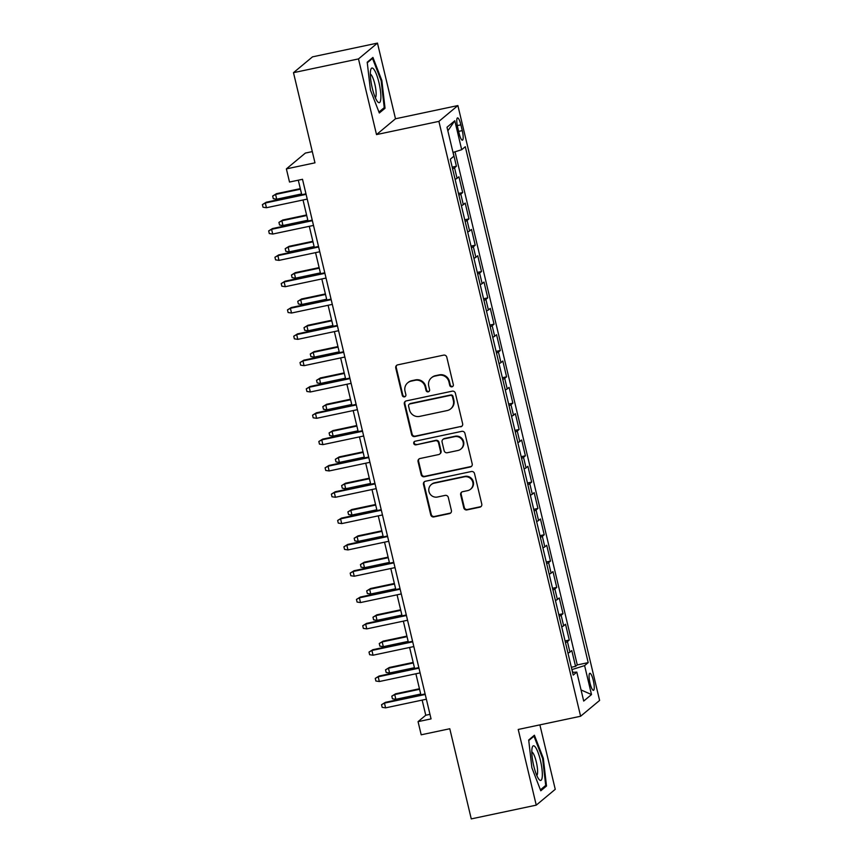 <?xml version="1.0" encoding="UTF-8"?>
<svg xmlns="http://www.w3.org/2000/svg" width="862" height="862" viewBox="0 0 862 862"><rect width="100%" height="100%" fill="white"/><g stroke="black" fill="none" stroke-linecap="round" stroke-linejoin="round"><path stroke-width="1.29" d="M451.968 386.812A1.875 1.81 -129.8 0 0 453.326 384.624L446.785 357.17A2.672 2.586 -129.8 0 0 443.618 355.133L397.684 364.863A2.672 2.586 -129.8 0 0 395.755 367.988L402.295 395.432A1.875 1.81 -129.8 0 0 405.269 396.498A1.875 1.81 -129.8 0 0 405.862 394.677L405.011 391.122A8.555 8.286 -129.8 0 1 411.206 381.133L415.042 380.314A8.555 8.286 -129.8 0 1 425.171 386.855L426.022 390.411A1.875 1.81 -129.8 0 0 429.007 391.467A1.875 1.81 -129.8 0 0 429.588 389.656L428.748 386.101A8.555 8.286 -129.8 0 1 434.944 376.101L438.769 375.293A8.555 8.286 -129.8 0 1 448.908 381.834L449.748 385.379A1.875 1.81 -129.8 0 0 451.968 386.812M431.442 377.793L431.948 377.373A8.555 8.286 -129.8 0 1 435.45 375.67L439.286 374.862A8.555 8.286 -129.8 0 1 449.414 381.403L450.266 384.958A1.875 1.81 -129.8 0 0 452.97 386.208M396.865 365.197A2.672 2.586 -129.8 0 0 396.261 367.557L402.802 395.012A1.875 1.81 -129.8 0 0 405.506 396.251M407.704 382.825L408.222 382.394A8.555 8.286 -129.8 0 1 411.724 380.702L415.549 379.894A8.555 8.286 -129.8 0 1 425.688 386.424L426.528 389.98A1.875 1.81 -129.8 0 0 429.244 391.229M593.304 680.441A8.717 1.907 78 0 0 589.856 673.287A8.717 1.907 78 0 0 590.017 683.178A8.717 1.907 78 0 0 593.465 690.333A8.717 1.907 78 0 0 593.304 680.441M463.788 507.869A2.672 2.586 -129.8 0 0 466.956 509.905L479.843 507.179A2.672 2.586 -129.8 0 0 481.772 504.054L474.509 473.572A2.672 2.586 -129.8 0 0 471.342 471.525L425.419 481.255A2.672 2.586 -129.8 0 0 423.479 484.379L430.741 514.862A2.672 2.586 -129.8 0 0 433.909 516.909L449.479 513.612A2.672 2.586 -129.8 0 0 451.408 510.487L448.305 497.439A2.672 2.586 -129.8 0 0 445.137 495.391L437.411 497.029A7.155 6.928 -129.8 0 1 431.194 484.627A7.155 6.928 -129.8 0 1 434.125 483.205L464.359 476.805A7.155 6.928 -129.8 0 1 470.577 489.207A7.155 6.928 -129.8 0 1 467.657 490.629L462.614 491.696A2.672 2.586 -129.8 0 0 460.674 494.82L463.788 507.869L464.295 507.438A2.672 2.586 -129.8 0 0 467.463 509.485L480.349 506.748A2.672 2.586 -129.8 0 0 481.179 506.414M358.484 58.918L376.511 134.591L395.496 118.773L377.47 43.1L358.484 58.918L293.489 72.677L314.975 162.832L286.378 168.887L289.513 182.044L302.508 179.296L431.054 718.886L418.059 721.645L421.195 734.801L449.792 728.746L471.266 818.9L536.25 805.14L555.247 789.323L539.892 724.877M376.511 134.591L438.898 121.38L580.611 716.247L518.224 729.457L536.25 805.14M460.696 426.83A2.672 2.586 -129.8 0 0 462.635 423.705L455.373 393.212A2.672 2.586 -129.8 0 0 452.205 391.176L406.271 400.905A2.672 2.586 -129.8 0 0 404.332 404.03L411.605 434.513A2.672 2.586 -129.8 0 0 414.762 436.56L461.213 426.399A2.672 2.586 -129.8 0 0 462.032 426.065M464.941 433.392L472.204 463.875A2.672 2.586 -129.8 0 1 470.264 466.999L424.341 476.729A2.672 2.586 -129.8 0 1 421.173 474.693L418.059 461.644A2.672 2.586 -129.8 0 1 419.999 458.519L438.629 454.576A2.672 2.586 -129.8 0 0 440.557 451.451L438.499 442.788A2.672 2.586 -129.8 0 0 435.332 440.751L415.937 444.857A1.875 1.81 -129.8 0 1 414.31 441.613A1.875 1.81 -129.8 0 1 415.075 441.236L461.773 431.345A2.672 2.586 -129.8 0 1 464.941 433.392M293.489 72.677L312.486 56.86L377.47 43.1M571.344 667.253L575.557 666.358L571.797 650.573L569.922 652.125L567.422 641.597A10.894 1.218 166.6 0 1 565.461 642.578M565.073 640.929L569.286 640.035L565.526 624.25L563.651 625.812L561.151 615.274A10.894 1.218 166.6 0 1 559.19 616.255M558.802 614.617L563.015 613.722L559.255 597.926L557.38 599.489L554.88 588.962A10.894 1.218 166.6 0 1 552.919 589.931M552.531 588.293L556.744 587.399L552.984 571.603L551.109 573.165L548.609 562.638A10.894 1.218 166.6 0 1 546.648 563.608M546.26 561.97L550.484 561.076L546.713 545.28L544.838 546.842L542.338 536.315A10.894 1.218 166.6 0 1 540.377 537.285M539.989 535.647L544.213 534.752L540.442 518.956L538.567 520.519L536.067 509.992A10.894 1.218 166.6 0 1 534.106 510.961M533.718 509.323L537.942 508.429L534.171 492.633L532.307 494.195L529.796 483.668A10.894 1.218 166.6 0 1 527.835 484.638M527.447 483L531.671 482.106L527.9 466.32L526.035 467.872L523.525 457.345A10.894 1.218 166.6 0 1 521.564 458.325M521.176 456.677L525.4 455.782L521.629 439.997L519.764 441.559L517.254 431.022A10.894 1.218 166.6 0 1 515.293 432.002M514.905 430.364L519.129 429.47L515.357 413.674L513.493 415.236L510.983 404.709A10.894 1.218 166.6 0 1 509.022 405.679M508.634 404.041L512.858 403.147L509.097 387.35L507.222 388.913L504.712 378.386A10.894 1.218 166.6 0 1 502.751 379.355M502.363 377.718L506.587 376.823L502.826 361.027L500.951 362.59L498.441 352.062A10.894 1.218 166.6 0 1 496.48 353.032M496.092 351.394L500.316 350.5L496.555 334.704L494.68 336.266L492.17 325.739A10.894 1.218 166.6 0 1 490.219 326.709M489.821 325.071L494.045 324.177L490.284 308.391L488.409 309.943L485.899 299.416A10.894 1.218 166.6 0 1 483.948 300.385M483.55 298.748L487.773 297.853L484.013 282.068L482.138 283.62L479.628 273.092A10.894 1.218 166.6 0 1 477.677 274.073M477.279 272.424L481.502 271.541L477.742 255.745L475.867 257.307L473.357 246.769A10.894 1.218 166.6 0 1 471.406 247.75M471.008 246.112L475.231 245.217L471.471 229.421L469.596 230.984L467.085 220.456A10.894 1.218 166.6 0 1 465.135 221.426M464.737 219.788L468.96 218.894L465.2 203.098L463.325 204.66L460.814 194.133A10.894 1.218 166.6 0 1 458.864 195.103M458.465 193.465L462.689 192.571L458.929 176.775L457.054 178.337A10.894 1.218 166.6 0 1 455.093 179.307M457.7 127.49L459.08 133.276A8.437 1.843 78 0 0 462.42 140.204A8.437 1.843 78 0 0 462.258 130.625L460.879 124.839A8.437 1.843 78 0 0 457.539 117.9A8.437 1.843 78 0 0 457.7 127.49M438.898 121.38L457.884 105.563L599.607 700.429L580.611 716.247M575.557 666.358L577.281 664.925L588.196 662.619L465.297 146.712L461.698 149.708L453.003 152.434M588.196 662.619L584.608 665.604L591.504 694.567L583.703 701.065L576.807 672.101L573.208 675.097L450.309 159.19L453.897 156.205L447.001 127.242L454.802 120.745L461.698 149.708M452.194 167.142L456.418 166.247L454.543 167.81A10.894 1.218 166.6 0 1 452.593 168.78M462.689 192.571L460.814 194.133M468.96 218.894L467.085 220.456M475.231 245.217L473.357 246.769M481.502 271.541L479.628 273.092M487.773 297.853L485.899 299.416M494.045 324.177L492.17 325.739M500.316 350.5L498.441 352.062M506.587 376.823L504.712 378.386M512.858 403.147L510.983 404.709M519.129 429.47L517.254 431.022M525.4 455.782L523.525 457.345M531.671 482.106L529.796 483.668M537.942 508.429L536.067 509.992M544.213 534.752L542.338 536.315M550.484 561.076L548.609 562.638M556.744 587.399L554.88 588.962M563.015 613.722L561.151 615.274M569.286 640.035L567.422 641.597M577.281 664.925L455.039 151.798M456.418 166.247L453.121 152.402M572.831 672.338L571.894 669.58M312.292 151.604L305.363 153.07L286.378 168.887M395.496 118.773L457.884 105.563M422.154 700.106L425.763 715.234L418.059 721.645M298.295 180.19L301.754 194.704M303.015 199.995L308.025 221.028M309.286 226.318L314.296 247.351M315.557 252.631L320.567 273.674M321.828 278.954L326.838 299.998M328.099 305.277L333.109 326.321M334.37 331.601L339.38 352.633M340.641 357.924L345.651 378.957M346.912 384.247L351.922 405.28M353.183 410.571L358.193 431.603M359.454 436.883L364.464 457.927M365.714 463.206L370.735 484.25M371.985 489.53L377.006 510.573M378.256 515.853L383.278 536.886M384.527 542.176L389.549 563.209M390.798 568.5L395.809 589.533M397.07 594.823L402.08 615.856M403.341 621.136L408.351 642.179M409.612 647.459L414.622 668.503M415.883 673.782L420.893 694.826M429.976 714.339L425.763 715.234M461.364 205.63A10.894 1.218 -13.4 0 0 463.325 204.66M467.635 231.953A10.894 1.218 -13.4 0 0 469.596 230.984M473.906 258.277A10.894 1.218 -13.4 0 0 475.867 257.307M480.177 284.6A10.894 1.218 -13.4 0 0 482.138 283.62M486.448 310.923A10.894 1.218 -13.4 0 0 488.409 309.943M492.719 337.236A10.894 1.218 -13.4 0 0 494.68 336.266M498.99 363.559A10.894 1.218 -13.4 0 0 500.951 362.59M505.261 389.883A10.894 1.218 -13.4 0 0 507.222 388.913M511.532 416.206A10.894 1.218 -13.4 0 0 513.493 415.236M517.803 442.529A10.894 1.218 -13.4 0 0 519.764 441.559M524.074 468.853A10.894 1.218 -13.4 0 0 526.035 467.872M530.345 495.176A10.894 1.218 -13.4 0 0 532.307 494.195M536.617 521.488A10.894 1.218 -13.4 0 0 538.567 520.519M542.888 547.812A10.894 1.218 -13.4 0 0 544.838 546.842M549.159 574.135A10.894 1.218 -13.4 0 0 551.109 573.165M555.43 600.458A10.894 1.218 -13.4 0 0 557.38 599.489M561.701 626.782A10.894 1.218 -13.4 0 0 563.651 625.812M576.807 672.101L572.562 672.36M567.972 653.105A10.894 1.218 -13.4 0 0 569.922 652.125M572.152 669.526L584.608 665.604M447.852 130.841L454.802 120.745M591.504 694.567L581.053 689.945M370.412 89.993L379.323 113.008L385.034 108.246L381.844 80.468L372.934 57.442L367.212 62.204L370.412 89.993M546.508 786.025L543.319 758.248L534.408 735.232L528.686 739.995L531.876 767.773L540.786 790.788L546.508 786.025L544.472 786.467M381.112 80.619L381.844 80.468M382.997 108.677L385.034 108.246M542.586 758.409L543.319 758.248M405.452 401.239A2.672 2.586 -129.8 0 0 404.849 403.599L412.111 434.082A2.672 2.586 -129.8 0 0 415.279 436.129L461.213 426.399M452.475 396.811A1.875 1.81 -129.8 0 0 450.255 395.389L409.946 403.922A1.875 1.81 -129.8 0 0 408.588 406.11L409.482 409.859A8.555 8.286 -129.8 0 0 419.611 416.4L447.173 410.56A8.555 8.286 -129.8 0 0 453.369 400.561L452.475 396.811L452.992 396.391A1.875 1.81 -129.8 0 0 450.772 394.958L450.255 395.389M409.17 404.3L409.687 403.869A1.875 1.81 -129.8 0 1 410.452 403.491L450.772 394.958M450.675 408.868L451.192 408.437A8.555 8.286 -129.8 0 0 453.875 400.13L453.369 400.561M452.992 396.391L453.875 400.13M419.18 458.853A2.672 2.586 -129.8 0 0 418.576 461.213L421.68 474.262A2.672 2.586 -129.8 0 0 424.847 476.309L470.781 466.579A2.672 2.586 -129.8 0 0 471.6 466.245M439.717 454.037L440.234 453.617A2.672 2.586 -129.8 0 0 441.075 451.02L439.017 442.368A2.672 2.586 -129.8 0 0 435.849 440.32L415.937 444.857M414.59 441.419A1.875 1.81 -129.8 0 0 416.454 444.426M457.959 450.481A7.155 6.928 -129.8 0 0 462.56 440.547A7.155 6.928 -129.8 0 0 454.662 436.657L444.005 438.909A2.672 2.586 -129.8 0 0 442.077 442.034L444.135 450.686A2.672 2.586 -129.8 0 0 447.303 452.733L457.959 450.481M460.879 449.059L461.396 448.628A7.155 6.928 -129.8 0 0 455.179 436.226L454.662 436.657M442.917 439.437L443.424 439.017A2.672 2.586 -129.8 0 1 444.523 438.489L455.179 436.226M461.784 492.03A2.672 2.586 -129.8 0 0 461.192 494.389L464.295 507.438M470.577 489.207L471.094 488.786A7.155 6.928 -129.8 0 0 464.877 476.374L464.359 476.805M431.194 484.627L431.711 484.196A7.155 6.928 -129.8 0 1 434.631 482.785L464.877 476.374M424.589 481.589A2.672 2.586 -129.8 0 0 423.996 483.948L431.259 514.442A2.672 2.586 -129.8 0 0 434.426 516.478L449.986 513.181A2.672 2.586 -129.8 0 0 450.815 512.847M276.713 199.187L273.286 198.68L272.661 196.051L276.508 193.681L275.581 194.446L276.713 199.187L301.571 193.928M272.661 196.051L275.581 194.446L300.439 189.187M276.508 193.681L300.31 188.638M305.967 193.81L266.239 202.225L265.313 203.001L306.096 194.359M266.444 207.731L263.018 207.225L262.393 204.596L265.313 203.001L266.444 207.731L307.228 199.1M262.393 204.596L266.239 202.225M378.946 82.558A17.703 3.868 78 0 0 370.757 69.682A17.703 3.868 78 0 0 372.276 88.118A17.703 3.868 78 0 0 377.524 101.608A17.703 3.868 78 0 0 378.946 82.558M375.326 97.697A12.122 2.651 78 0 0 374.819 84.088A12.122 2.651 78 0 0 370.348 74.154M367.287 62.775L372.513 58.422L381.155 80.726L384.247 107.642L378.946 112.049M371.511 58.627L372.513 58.422M535.216 746.912A17.703 3.868 78 0 0 532.231 747.473A17.703 3.868 78 0 0 533.276 763.829A17.703 3.868 78 0 0 538.944 779.323A17.703 3.868 78 0 0 538.998 779.388A17.703 3.868 78 0 0 541.993 769.184A17.703 3.868 78 0 0 535.216 746.912M536.8 775.477A12.122 2.651 78 0 0 536.929 764.95A12.122 2.651 78 0 0 532.727 752.677A12.122 2.651 78 0 0 531.811 751.933M528.751 740.566L533.987 736.202L542.618 758.506L545.711 785.422L540.42 789.829M532.985 736.417L533.987 736.202M282.984 225.51L279.557 225.004L278.932 222.374L282.779 220.004L281.852 220.769L282.984 225.51L307.842 220.241M278.932 222.374L281.852 220.769L306.71 215.511M282.779 220.004L306.581 214.961M289.255 251.833L285.828 251.327L285.203 248.687L289.05 246.327L288.123 247.092L289.255 251.833L314.113 246.564M285.203 248.687L288.123 247.092L312.981 241.834M289.05 246.327L312.852 241.285M295.526 278.157L292.099 277.65L291.475 275.01L295.321 272.651L294.395 273.416L295.526 278.157L320.384 272.888M291.475 275.01L294.395 273.416L319.252 268.147M295.321 272.651L319.123 267.608M301.797 304.48L298.371 303.963L297.746 301.334L301.592 298.963L300.666 299.739L301.797 304.48L326.644 299.211M297.746 301.334L300.666 299.739L325.524 294.47M301.592 298.963L325.394 293.931M312.238 220.133L272.511 228.549L271.584 229.324L312.367 220.683M272.715 234.055L269.289 233.548L268.664 230.919L271.584 229.324L272.715 234.055L313.499 225.424M268.664 230.919L272.511 228.549M318.509 246.457L278.782 254.872L277.855 255.637L318.638 247.006M278.986 260.378L275.56 259.871L274.935 257.242L277.855 255.637L278.986 260.378L319.77 251.747M274.935 257.242L278.782 254.872M324.78 272.78L285.053 281.195L284.126 281.96L324.909 273.329M285.257 286.701L281.831 286.195L281.206 283.566L284.126 281.96L285.257 286.701L326.041 278.06M281.206 283.566L285.053 281.195M331.051 299.103L291.324 307.518L290.397 308.284L331.18 299.653M291.528 313.025L288.102 312.518L287.477 309.878L290.397 308.284L291.528 313.025L332.312 304.383M287.477 309.878L291.324 307.518M308.068 330.792L304.642 330.286L304.017 327.657L307.863 325.286L306.937 326.062L308.068 330.792L332.915 325.534M304.017 327.657L306.937 326.062L331.795 320.793M307.863 325.286L331.665 320.244M337.322 325.427L297.595 333.842L296.668 334.607L337.451 325.965M297.799 339.348L294.373 338.841L293.748 336.202L296.668 334.607L297.799 339.348L338.583 330.706M293.748 336.202L297.595 333.842M314.339 357.116L310.913 356.609L310.288 353.98L314.134 351.61L313.208 352.386L314.339 357.116L339.186 351.858M310.288 353.98L313.208 352.386L338.066 347.117M314.134 351.61L337.936 346.567M320.61 383.439L317.184 382.933L316.559 380.304L320.405 377.933L319.479 378.698L320.61 383.439L345.457 378.181M316.559 380.304L319.479 378.698L344.337 373.44M320.405 377.933L344.207 372.89M326.881 409.762L323.455 409.256L322.83 406.616L326.676 404.256L325.75 405.021L326.881 409.762L351.728 404.493M322.83 406.616L325.75 405.021L350.608 399.763M326.676 404.256L350.478 399.214M333.152 436.086L329.726 435.579L329.09 432.939L332.947 430.58L332.021 431.345L333.152 436.086L357.999 430.817M329.09 432.939L332.021 431.345L356.879 426.076M332.947 430.58L356.749 425.537M339.412 462.409L335.997 461.892L335.361 459.263L339.208 456.903L338.292 457.668L339.412 462.409L364.27 457.14M335.361 459.263L338.292 457.668L363.15 452.399M339.208 456.903L363.01 451.86M343.593 351.75L303.866 360.154L302.939 360.93L343.722 352.289M304.07 365.671L300.644 365.154L300.019 362.525L302.939 360.93L304.07 365.671L344.854 357.03M300.019 362.525L303.866 360.154M349.864 378.062L310.137 386.478L309.21 387.253L349.994 378.612M310.342 391.984L306.915 391.477L306.29 388.848L309.21 387.253L310.342 391.984L351.125 383.353M306.29 388.848L310.137 386.478M356.135 404.386L316.408 412.801L315.481 413.577L356.265 404.935M316.613 418.307L313.186 417.801L312.561 415.172L315.481 413.577L316.613 418.307L357.396 409.676M312.561 415.172L316.408 412.801M362.406 430.709L322.679 439.124L321.752 439.889L362.536 431.259M322.884 444.63L319.457 444.124L318.832 441.495L321.752 439.889L322.884 444.63L363.667 436M318.832 441.495L322.679 439.124M368.677 457.032L328.95 465.448L328.023 466.213L368.807 457.582M329.155 470.954L325.728 470.447L325.103 467.818L328.023 466.213L329.155 470.954L369.938 462.312M325.103 467.818L328.95 465.448M345.684 488.722L342.268 488.215L341.632 485.586L345.479 483.216L344.563 483.991L345.684 488.722L370.541 483.463M341.632 485.586L344.563 483.991L369.421 478.722M345.479 483.216L369.281 478.184M374.948 483.356L335.221 491.771L334.294 492.536L375.078 483.905M335.426 497.277L331.999 496.771L331.374 494.131L334.294 492.536L335.426 497.277L376.209 488.635M331.374 494.131L335.221 491.771M351.955 515.045L348.539 514.539L347.903 511.909L351.75 509.539L350.834 510.315L351.955 515.045L376.813 509.787M347.903 511.909L350.834 510.315L375.681 505.046M351.75 509.539L375.552 504.496M381.219 509.679L341.492 518.094L340.565 518.859L381.349 510.218M341.697 523.6L338.27 523.094L337.645 520.454L340.565 518.859L341.697 523.6L382.48 514.959M337.645 520.454L341.492 518.094M358.226 541.368L354.81 540.862L354.174 538.233L358.021 535.862L357.105 536.627L358.226 541.368L383.084 536.11M354.174 538.233L357.105 536.627L381.952 531.369M358.021 535.862L381.823 530.82M387.491 536.002L347.763 544.407L346.836 545.183L387.62 536.541M347.968 549.924L344.541 549.406L343.916 546.777L346.836 545.183L347.968 549.924L388.74 541.282M343.916 546.777L347.763 544.407M364.497 567.692L361.081 567.185L360.445 564.556L364.292 562.186L363.376 562.951L364.497 567.692L389.355 562.423M360.445 564.556L363.376 562.951L388.223 557.692M364.292 562.186L388.094 557.143M393.762 562.315L354.034 570.73L353.108 571.506L393.891 562.864M354.239 576.236L350.812 575.73L350.187 573.101L353.108 571.506L354.239 576.236L395.012 567.605M350.187 573.101L354.034 570.73M370.768 594.015L367.341 593.509L366.716 590.869L370.563 588.509L369.647 589.274L370.768 594.015L395.626 588.746M366.716 590.869L369.647 589.274L394.494 584.016M370.563 588.509L394.365 583.466M400.033 588.638L360.305 597.054L359.379 597.829L400.162 589.188M360.51 602.56L357.083 602.053L356.459 599.424L359.379 597.829L360.51 602.56L401.283 593.929M356.459 599.424L360.305 597.054M377.039 620.338L373.612 619.832L372.987 617.192L376.834 614.832L375.918 615.597L377.039 620.338L401.897 615.069M372.987 617.192L375.918 615.597L400.765 610.328M376.834 614.832L400.636 609.79M406.304 614.962L366.576 623.377L365.65 624.142L406.433 615.511M366.781 628.883L363.355 628.376L362.73 625.747L365.65 624.142L366.781 628.883L407.554 620.252M362.73 625.747L366.576 623.377M383.31 646.662L379.883 646.144L379.258 643.515L383.105 641.145L382.189 641.921L383.31 646.662L408.168 641.393M379.258 643.515L382.189 641.921L407.036 636.652M383.105 641.145L406.907 636.113M389.581 672.974L386.154 672.468L385.529 669.839L389.376 667.468L388.46 668.244L389.581 672.974L414.439 667.716M385.529 669.839L388.46 668.244L413.307 662.975M389.376 667.468L413.178 662.425M395.852 699.297L392.425 698.791L391.801 696.162L395.647 693.791L394.721 694.567L395.852 699.297L420.71 694.039M391.801 696.162L394.721 694.567L419.578 689.298M395.647 693.791L419.449 688.749M412.575 641.285L372.847 649.7L371.921 650.465L412.704 641.834M373.052 655.206L369.626 654.7L369.001 652.071L371.921 650.465L373.052 655.206L413.825 646.565M369.001 652.071L372.847 649.7M418.846 667.608L379.118 676.023L378.192 676.789L418.975 668.158M379.323 681.53L375.897 681.023L375.261 678.383L378.192 676.789L379.323 681.53L420.096 672.888M375.261 678.383L379.118 676.023M425.106 693.932L385.379 702.347L384.463 703.112L425.246 694.47M385.594 707.853L382.168 707.346L381.532 704.707L384.463 703.112L385.594 707.853L426.367 699.211M381.532 704.707L385.379 702.347M457.054 178.337L454.543 167.81M457.302 125.593L460.879 124.839M458.627 131.39L462.258 130.625"/></g></svg>
